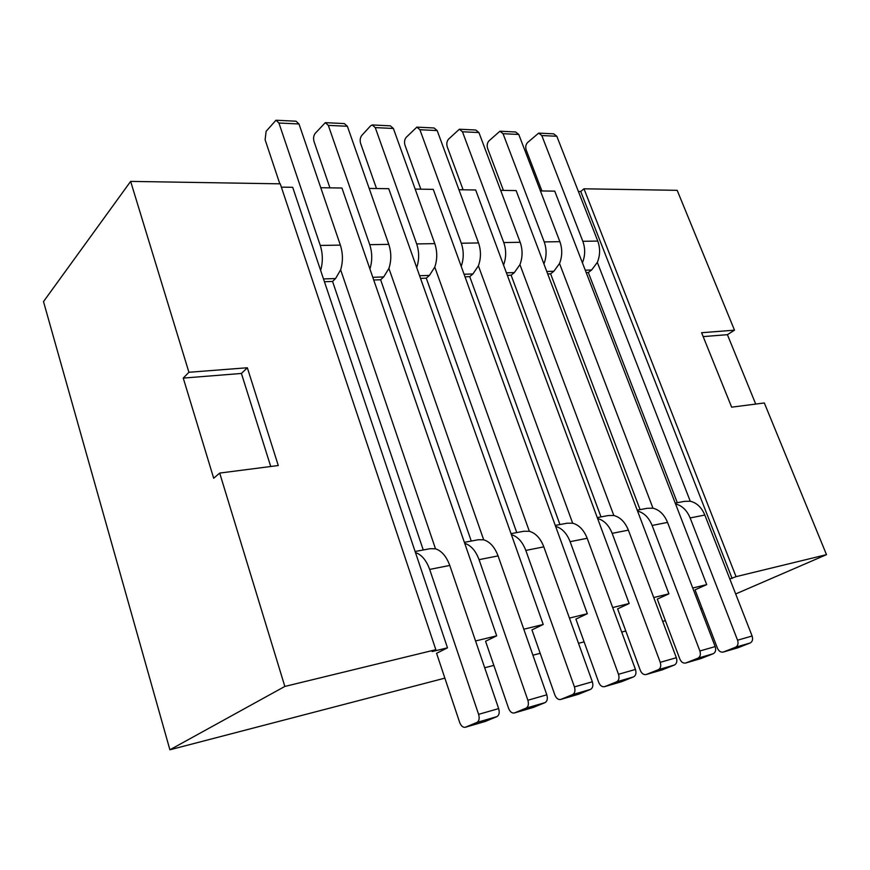 <?xml version="1.0" encoding="UTF-8"?>
<svg xmlns="http://www.w3.org/2000/svg" width="870" height="870" viewBox="0 0 870 870"><rect width="100%" height="100%" fill="white"/><g stroke="black" fill="none" stroke-linecap="round" stroke-linejoin="round"><path stroke-width="1.3" d="M586.195 272.582L588.305 272.517L677.306 502.697M540.422 190.932L554.734 191.139L706.712 584.607L695.032 589.86L717.424 648.183C718.816 651.217 720.762 652.511 723.242 652.065L737.434 647.911M324.423 281.728L332.579 281.434L423.266 549.981M332.579 281.434L335.57 278.541L340.648 269.809C343.084 261.674 342.987 253.453 340.366 245.122L298.997 123.975L296.028 121.213L276.595 120.256M415.11 551.493L430.15 548.698L435.5 548.807L340.648 269.809M516.758 532.581L426.278 278.172L429.421 275.409L434.782 267.09C437.392 259.358 437.403 251.539 434.793 243.633L393.381 128.477L390.325 125.835L372.849 124.975M511.027 533.647L523.86 531.255L529.351 531.287L434.782 267.09M373.73 279.999L380.625 279.759L471.257 541.042M320.758 187.713L341.943 188.018L496.683 635.829L485.569 641.266L508.58 708.3C510.005 711.801 511.919 713.367 514.3 712.987L532.821 707.571M507.351 275.333L511.125 275.203L601.007 516.9M597.266 517.596L608.239 515.551L613.828 515.508L519.934 264.632C522.685 257.259 522.772 249.82 520.184 242.295L478.924 132.555L475.825 130.022L460.023 129.249M511.125 275.203L514.366 272.571L519.934 264.632M500.652 190.345L516.117 190.573L668.91 593.829L657.285 599.125L679.829 659.003C681.243 662.124 683.178 663.462 685.647 663.027L700.578 658.655M465.015 276.812L469.735 276.649L559.943 524.545M415.175 189.094L433.26 189.355L587.326 613.72L575.896 619.103L598.712 682.363C600.137 685.658 602.062 687.093 604.509 686.68L621.082 681.83M547.698 273.93L550.601 273.832L553.885 271.244L559.53 263.49C562.346 256.291 562.466 249.016 559.878 241.675L518.759 134.448L515.638 131.979L500.587 131.239M550.601 273.832L640.081 509.635M637.21 510.168L647.367 508.276L652.979 508.2L559.53 263.49M469.735 276.649L472.921 273.952L478.391 265.828C481.088 258.281 481.132 250.658 478.533 242.947L437.175 130.565L434.097 127.977L417.491 127.161M555.267 525.415L567.131 523.207L572.678 523.196L478.391 265.828M458.947 189.736L475.672 189.986L629.162 603.519L617.624 608.859L640.309 670.379C641.723 673.587 643.669 674.968 646.127 674.544L661.842 669.954M219.697 473.073L213.694 478.25L183.255 378.091L188.92 372.273L130.641 181.395L280.249 183.831L435.837 649.705L284.838 686.441L219.697 473.073L278.28 465.526L247.341 367.76L188.92 372.273M444.874 678.143L169.9 749.788L43.5 301.596L130.641 181.395M169.9 749.788L284.838 686.441M701.601 332.721L734.497 330.176L677.175 190.323L583.987 188.801L736.053 576.658L826.5 554.658L764.328 402.962L731.648 407.171L701.601 332.721M369.174 188.42L388.738 188.703L543.228 624.475L531.94 629.891L554.864 694.978C556.289 698.371 558.214 699.871 560.628 699.48L578.137 694.358M578.398 191.487L580.736 191.52L583.987 188.801M281.358 187.137L292.69 187.3L447.484 647.824L436.577 653.294L459.643 722.394C461.078 726.004 462.96 727.625 465.309 727.266L484.927 721.534M755.725 404.071L727.407 334.678L734.497 330.176M700.785 609.054L702.166 608.456M735.672 593.96L826.5 554.658M729.821 578.974L736.053 576.658M692.716 588.022L706.712 584.607M653.718 597.538L668.91 593.829M612.676 607.543L629.162 603.519M569.437 618.091L587.326 613.72M523.794 629.217L543.228 624.475M475.553 640.972L496.683 635.829M435.837 649.705L432.172 651.554L447.484 647.824M665.398 620.68L662.69 621.387M625.791 631L621.702 632.066M584.107 641.864L578.506 643.321M540.183 653.305L532.908 655.208M493.845 665.376L484.71 667.758M464.373 542.325L478.261 539.748L483.687 539.813L388.923 268.417C391.456 260.489 391.413 252.474 388.792 244.361L347.38 126.28L344.357 123.583L325.945 122.681M380.625 279.759L383.692 276.932L388.923 268.417M675.229 503.088L684.625 501.337L690.269 501.24L597.331 262.392C600.191 255.356 600.343 248.254 597.777 241.077L556.822 136.264L553.69 133.839L539.335 133.143M588.305 272.517L591.622 269.983L597.331 262.392M580.736 191.52L732.105 578.419M703.178 336.603L727.407 334.678M270.733 466.505L241.414 373.458L183.255 378.091M241.414 373.458L247.341 367.76M463.101 189.801L447.245 146.802C446.386 143.811 446.81 141.255 448.528 139.167L459.371 129.217L462.459 131.761L478.924 132.555M503.556 265.1C506.286 257.661 506.351 250.147 503.763 242.556L462.459 131.761M555.615 526.383C561.966 528.177 566.805 533.266 570.122 541.662L618.483 674.293L635.448 669.432C636.514 673.075 635.883 675.555 633.567 676.893L621.637 681.678M572.678 523.196C579.05 524.958 583.89 529.993 587.196 538.291L635.448 669.432M633.567 676.893L616.623 681.819C618.918 680.481 619.538 677.969 618.483 674.293M616.623 681.819L604.726 686.604M637.558 511.081C643.985 512.713 648.835 517.509 652.119 525.458L699.882 650.977L715.183 646.595C716.217 650.042 715.564 652.424 713.226 653.729L701.133 658.492M652.979 508.2C659.416 509.809 664.278 514.54 667.551 522.413L715.183 646.595M713.226 653.729L697.936 658.177C700.274 656.861 700.926 654.468 699.882 650.977M697.936 658.177L685.875 662.94M329.926 187.844L314.059 141.647C313.189 138.417 313.548 135.677 315.157 133.415L325.326 122.648L328.316 125.378L347.38 126.28M369.913 268.96C372.403 260.957 372.349 252.855 369.728 244.666L328.316 125.378M415.458 552.548C421.602 554.636 426.333 560.258 429.671 569.415L478.609 714.346L498.651 708.604C499.739 712.584 499.173 715.249 496.955 716.608L485.449 721.382M435.5 548.807C441.677 550.851 446.43 556.398 449.768 565.446L498.651 708.604M496.955 716.608L476.934 722.426C479.142 721.067 479.696 718.37 478.609 714.346M476.934 722.426L465.526 727.189M420.841 189.181L404.974 145.17C404.104 142.093 404.517 139.483 406.192 137.34L416.85 127.129L419.916 129.739L437.175 130.565M461.209 266.329C463.873 258.705 463.895 251.006 461.296 243.219L419.916 129.739M511.375 534.637C517.683 536.529 522.489 541.782 525.817 550.416L574.428 686.908L592.339 681.775C593.405 685.527 592.785 688.072 590.502 689.41L578.68 694.195M529.351 531.287C535.681 533.136 540.498 538.323 543.815 546.86L592.339 681.775M590.502 689.41L572.612 694.608C574.885 693.27 575.494 690.693 574.428 686.908M572.612 694.608L560.846 699.393M503.415 190.389L487.602 148.368C486.743 145.442 487.189 142.952 488.929 140.907L499.935 131.207L503.045 133.697L518.759 134.448M543.913 263.936C546.708 256.672 546.806 249.331 544.228 241.914L503.045 133.697M613.828 515.508C620.245 517.193 625.095 522.076 628.39 530.145L676.349 657.72C677.393 661.265 676.751 663.69 674.424 665.017L662.396 669.791M597.614 518.531C604.019 520.249 608.869 525.186 612.165 533.353L660.243 662.331L676.349 657.72M674.424 665.017L658.34 669.693L646.345 674.467M658.34 669.693C660.656 668.367 661.298 665.909 660.243 662.331M541.923 190.954L526.154 149.868C525.306 146.997 525.763 144.561 527.535 142.571L538.671 133.11L541.803 135.546L556.822 136.264M582.421 262.827C585.26 255.726 585.401 248.548 582.824 241.305L541.803 135.546M464.732 543.348C470.953 545.338 475.738 550.764 479.065 559.66L527.872 700.241L546.806 694.815C547.882 698.675 547.284 701.274 545.033 702.634L533.353 707.419M545.033 702.634L526.122 708.126L514.518 712.911M526.122 708.126C528.373 706.777 528.949 704.145 527.872 700.241M483.687 539.813C489.951 541.749 494.747 547.121 498.075 555.897L546.806 694.815M426.278 278.172L420.525 278.367M416.708 267.612C419.296 259.804 419.286 251.908 416.676 243.926L375.253 127.607L372.219 124.943L370.544 125.889L361.789 135.426C360.147 137.634 359.756 140.298 360.626 143.452L376.503 188.529M279.825 183.831L265.111 139.744L266.122 131.305L275.986 120.223L278.933 123.018L298.997 123.975M320.617 270.385C323.009 262.174 322.89 253.855 320.269 245.438L278.933 123.018M675.566 503.98C682.015 505.546 686.876 510.201 690.138 517.944L737.564 640.189L752.115 636.024C753.137 639.385 752.474 641.712 750.125 643.006L737.988 647.748M750.125 643.006L735.585 647.226L723.47 651.978M735.585 647.226C737.923 645.932 738.586 643.582 737.564 640.189M690.269 501.24C696.729 502.773 701.579 507.373 704.83 515.04L752.115 636.024M520.184 242.295L503.763 242.556M514.366 272.571L506.427 272.832M587.196 538.291L570.122 541.662M667.551 522.413L652.119 525.458M388.792 244.361L369.728 244.666M383.692 276.932L372.795 277.302M449.768 565.446L429.671 569.415M478.533 242.947L461.296 243.219M472.921 273.952L464.08 274.246M543.815 546.86L525.817 550.416M559.878 241.675L544.228 241.914M553.885 271.244L546.773 271.483M628.39 530.145L612.165 533.353M597.777 241.077L582.824 241.305M591.622 269.983L585.271 270.2M498.075 555.897L479.065 559.66M429.421 275.409L419.59 275.736M434.793 243.633L416.676 243.926M375.253 127.607L393.381 128.477M340.366 245.122L320.269 245.438M335.57 278.541L323.499 278.944M704.83 515.04L690.138 517.944M621.419 681.754L604.509 686.68M700.915 658.568L685.647 663.027M485.242 721.458L465.309 727.266M578.463 694.271L560.628 699.48M662.179 669.867L646.127 674.544M533.136 707.495L514.3 712.987M737.771 647.824L723.242 652.065"/></g></svg>
